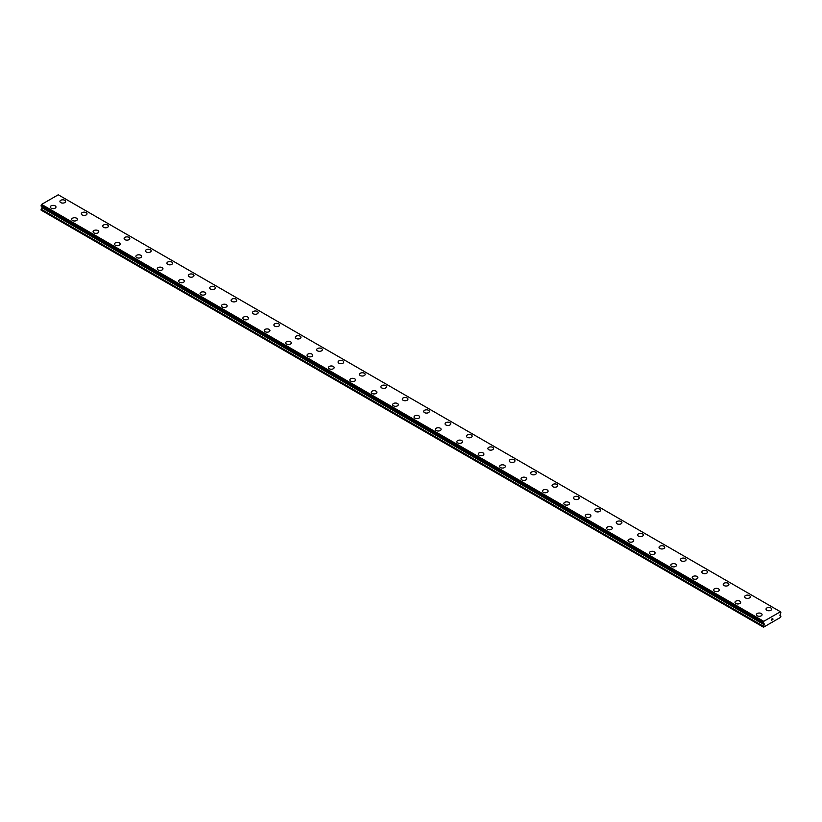 <?xml version="1.0" encoding="UTF-8"?>
<svg xmlns="http://www.w3.org/2000/svg" width="822" height="822" viewBox="0 0 822 822"><rect width="100%" height="100%" fill="white"/><g stroke="black" fill="none" stroke-linecap="round" stroke-linejoin="round"><path stroke-width="1.23" d="M59.924 201.452A2.836 1.634 180 0 1 61.681 199.941A2.836 1.634 180 0 1 64.774 200.291A2.836 1.634 180 0 1 65.606 201.452A2.836 1.634 180 0 1 63.849 202.962A2.836 1.634 180 0 1 60.756 202.602A2.836 1.634 180 0 1 59.924 201.452A2.836 1.634 180 0 1 61.681 199.941A2.836 1.634 180 0 1 64.774 200.301A2.836 1.634 180 0 1 65.606 201.452M81.327 213.802A2.836 1.634 180 0 1 83.073 212.292A2.836 1.634 180 0 1 86.166 212.641A2.836 1.634 180 0 1 86.998 213.802A2.836 1.634 180 0 1 85.252 215.313A2.836 1.634 180 0 1 82.159 214.963A2.836 1.634 180 0 1 81.327 213.802A2.836 1.634 180 0 1 83.073 212.292A2.836 1.634 180 0 1 86.166 212.651A2.836 1.634 180 0 1 86.998 213.802M102.719 226.153A2.836 1.634 180 0 1 104.476 224.642A2.836 1.634 180 0 1 107.569 225.002A2.836 1.634 180 0 1 108.391 226.163A2.836 1.634 180 0 1 106.644 227.673A2.836 1.634 180 0 1 103.551 227.314A2.836 1.634 180 0 1 102.719 226.153A2.836 1.634 180 0 1 104.476 224.653A2.836 1.634 180 0 1 107.569 225.002A2.836 1.634 180 0 1 108.391 226.153M124.122 238.514A2.836 1.634 180 0 1 125.869 236.993A2.836 1.634 180 0 1 128.962 237.353A2.836 1.634 180 0 1 129.794 238.514A2.836 1.634 180 0 1 128.037 240.024A2.836 1.634 180 0 1 124.954 239.664A2.836 1.634 180 0 1 124.122 238.514A2.836 1.634 180 0 1 125.869 237.003A2.836 1.634 180 0 1 128.962 237.353A2.836 1.634 180 0 1 129.794 238.514M150.354 249.713A2.836 1.634 180 0 1 151.186 250.864A2.836 1.634 180 0 1 149.44 252.375A2.836 1.634 180 0 1 146.347 252.025A2.836 1.634 180 0 1 145.515 250.864A2.836 1.634 180 0 1 147.272 249.354A2.836 1.634 180 0 1 150.354 249.713M145.515 250.864A2.836 1.634 180 0 1 147.272 249.354A2.836 1.634 180 0 1 150.354 249.703A2.836 1.634 180 0 1 151.186 250.864M166.917 263.215A2.836 1.634 180 0 1 168.664 261.704A2.836 1.634 180 0 1 171.757 262.054A2.836 1.634 180 0 1 172.589 263.215A2.836 1.634 180 0 1 170.832 264.725A2.836 1.634 180 0 1 167.739 264.376A2.836 1.634 180 0 1 166.917 263.215A2.836 1.634 180 0 1 168.664 261.704A2.836 1.634 180 0 1 171.757 262.064A2.836 1.634 180 0 1 172.589 263.215M188.31 275.565A2.836 1.634 180 0 1 190.057 274.055A2.836 1.634 180 0 1 193.149 274.414A2.836 1.634 180 0 1 193.982 275.576A2.836 1.634 180 0 1 192.235 277.086A2.836 1.634 180 0 1 189.142 276.726A2.836 1.634 180 0 1 188.31 275.565A2.836 1.634 180 0 1 190.067 274.065A2.836 1.634 180 0 1 193.149 274.414A2.836 1.634 180 0 1 193.982 275.565M209.702 287.926A2.836 1.634 180 0 1 211.46 286.405A2.836 1.634 180 0 1 214.552 286.765A2.836 1.634 180 0 1 215.385 287.926A2.836 1.634 180 0 1 213.628 289.436A2.836 1.634 180 0 1 210.535 289.077A2.836 1.634 180 0 1 209.702 287.926A2.836 1.634 180 0 1 211.46 286.416A2.836 1.634 180 0 1 214.552 286.775A2.836 1.634 180 0 1 215.385 287.926M231.105 300.277A2.836 1.634 180 0 1 232.852 298.766A2.836 1.634 180 0 1 235.945 299.116A2.836 1.634 180 0 1 236.777 300.277A2.836 1.634 180 0 1 235.03 301.787A2.836 1.634 180 0 1 231.938 301.438A2.836 1.634 180 0 1 231.105 300.277A2.836 1.634 180 0 1 232.852 298.766A2.836 1.634 180 0 1 235.945 299.126A2.836 1.634 180 0 1 236.777 300.277M252.498 312.627A2.836 1.634 180 0 1 254.255 311.117A2.836 1.634 180 0 1 257.348 311.476A2.836 1.634 180 0 1 258.17 312.637A2.836 1.634 180 0 1 256.423 314.148A2.836 1.634 180 0 1 253.33 313.788A2.836 1.634 180 0 1 252.498 312.627A2.836 1.634 180 0 1 254.255 311.127A2.836 1.634 180 0 1 257.348 311.476A2.836 1.634 180 0 1 258.17 312.627M273.901 324.988A2.836 1.634 180 0 1 275.647 323.467A2.836 1.634 180 0 1 278.74 323.827A2.836 1.634 180 0 1 279.572 324.988A2.836 1.634 180 0 1 277.815 326.498A2.836 1.634 180 0 1 274.733 326.139A2.836 1.634 180 0 1 273.901 324.988A2.836 1.634 180 0 1 275.647 323.478A2.836 1.634 180 0 1 278.74 323.827A2.836 1.634 180 0 1 279.572 324.988M295.293 337.339A2.836 1.634 180 0 1 297.05 335.828A2.836 1.634 180 0 1 300.133 336.177A2.836 1.634 180 0 1 300.965 337.339A2.836 1.634 180 0 1 299.218 338.849A2.836 1.634 180 0 1 296.125 338.5A2.836 1.634 180 0 1 295.293 337.339A2.836 1.634 180 0 1 297.05 335.828A2.836 1.634 180 0 1 300.133 336.188A2.836 1.634 180 0 1 300.965 337.339M316.696 349.689A2.836 1.634 180 0 1 318.443 348.179A2.836 1.634 180 0 1 321.536 348.528A2.836 1.634 180 0 1 322.368 349.689A2.836 1.634 180 0 1 320.611 351.2A2.836 1.634 180 0 1 317.518 350.85A2.836 1.634 180 0 1 316.696 349.689A2.836 1.634 180 0 1 318.443 348.179A2.836 1.634 180 0 1 321.536 348.538A2.836 1.634 180 0 1 322.368 349.689M338.089 362.04A2.836 1.634 180 0 1 339.835 360.529A2.836 1.634 180 0 1 342.928 360.889A2.836 1.634 180 0 1 343.76 362.05A2.836 1.634 180 0 1 342.014 363.56A2.836 1.634 180 0 1 338.921 363.201A2.836 1.634 180 0 1 338.089 362.04A2.836 1.634 180 0 1 339.846 360.539A2.836 1.634 180 0 1 342.928 360.889A2.836 1.634 180 0 1 343.76 362.04M359.481 374.4A2.836 1.634 180 0 1 361.238 372.88A2.836 1.634 180 0 1 364.331 373.239A2.836 1.634 180 0 1 365.163 374.4A2.836 1.634 180 0 1 363.406 375.911A2.836 1.634 180 0 1 360.313 375.551A2.836 1.634 180 0 1 359.481 374.4A2.836 1.634 180 0 1 361.238 372.89A2.836 1.634 180 0 1 364.331 373.25A2.836 1.634 180 0 1 365.163 374.4M385.724 385.6A2.836 1.634 180 0 1 386.556 386.751A2.836 1.634 180 0 1 384.809 388.261A2.836 1.634 180 0 1 381.716 387.912A2.836 1.634 180 0 1 380.884 386.751A2.836 1.634 180 0 1 382.631 385.241A2.836 1.634 180 0 1 385.724 385.6M380.884 386.751A2.836 1.634 180 0 1 382.631 385.241A2.836 1.634 180 0 1 385.724 385.59A2.836 1.634 180 0 1 386.556 386.751M402.277 399.112A2.836 1.634 180 0 1 404.034 397.601A2.836 1.634 180 0 1 407.126 397.951A2.836 1.634 180 0 1 407.948 399.112M407.126 397.951A2.836 1.634 180 0 1 407.948 399.102A2.836 1.634 180 0 1 406.202 400.622A2.836 1.634 180 0 1 403.109 400.263A2.836 1.634 180 0 1 402.277 399.102A2.836 1.634 180 0 1 404.034 397.591A2.836 1.634 180 0 1 407.126 397.951M423.679 411.462A2.836 1.634 180 0 1 425.426 409.942A2.836 1.634 180 0 1 428.519 410.301A2.836 1.634 180 0 1 429.351 411.462A2.836 1.634 180 0 1 427.594 412.973A2.836 1.634 180 0 1 424.512 412.613A2.836 1.634 180 0 1 423.679 411.462A2.836 1.634 180 0 1 425.426 409.952A2.836 1.634 180 0 1 428.519 410.301A2.836 1.634 180 0 1 429.351 411.462M445.072 423.813A2.836 1.634 180 0 1 446.829 422.303A2.836 1.634 180 0 1 449.911 422.652A2.836 1.634 180 0 1 450.744 423.813A2.836 1.634 180 0 1 448.997 425.323A2.836 1.634 180 0 1 445.904 424.974A2.836 1.634 180 0 1 445.072 423.813A2.836 1.634 180 0 1 446.829 422.303A2.836 1.634 180 0 1 449.911 422.662A2.836 1.634 180 0 1 450.744 423.813M466.475 436.163A2.836 1.634 180 0 1 468.221 434.653A2.836 1.634 180 0 1 471.314 435.002A2.836 1.634 180 0 1 472.147 436.163A2.836 1.634 180 0 1 470.39 437.674A2.836 1.634 180 0 1 467.297 437.325A2.836 1.634 180 0 1 466.475 436.163A2.836 1.634 180 0 1 468.221 434.653A2.836 1.634 180 0 1 471.314 435.013A2.836 1.634 180 0 1 472.147 436.163M487.867 448.514A2.836 1.634 180 0 1 489.614 447.004A2.836 1.634 180 0 1 492.707 447.363A2.836 1.634 180 0 1 493.539 448.524A2.836 1.634 180 0 1 491.792 450.035A2.836 1.634 180 0 1 488.7 449.675A2.836 1.634 180 0 1 487.867 448.514A2.836 1.634 180 0 1 489.624 447.014A2.836 1.634 180 0 1 492.707 447.363A2.836 1.634 180 0 1 493.539 448.514M509.26 460.875A2.836 1.634 180 0 1 511.017 459.354A2.836 1.634 180 0 1 514.11 459.714A2.836 1.634 180 0 1 514.942 460.875A2.836 1.634 180 0 1 513.185 462.385A2.836 1.634 180 0 1 510.092 462.026A2.836 1.634 180 0 1 509.26 460.875A2.836 1.634 180 0 1 511.017 459.364A2.836 1.634 180 0 1 514.11 459.724A2.836 1.634 180 0 1 514.942 460.875M530.663 473.225A2.836 1.634 180 0 1 532.409 471.715A2.836 1.634 180 0 1 535.502 472.064A2.836 1.634 180 0 1 536.334 473.225A2.836 1.634 180 0 1 534.588 474.736A2.836 1.634 180 0 1 531.495 474.386A2.836 1.634 180 0 1 530.663 473.225A2.836 1.634 180 0 1 532.409 471.715A2.836 1.634 180 0 1 535.502 472.075A2.836 1.634 180 0 1 536.334 473.225M552.055 485.576A2.836 1.634 180 0 1 553.812 484.066A2.836 1.634 180 0 1 556.905 484.415A2.836 1.634 180 0 1 557.727 485.586A2.836 1.634 180 0 1 555.98 487.086A2.836 1.634 180 0 1 552.887 486.737A2.836 1.634 180 0 1 552.055 485.576A2.836 1.634 180 0 1 553.812 484.066A2.836 1.634 180 0 1 556.905 484.425A2.836 1.634 180 0 1 557.727 485.576M573.458 497.927A2.836 1.634 180 0 1 575.205 496.416A2.836 1.634 180 0 1 578.298 496.776A2.836 1.634 180 0 1 579.13 497.937A2.836 1.634 180 0 1 577.373 499.447A2.836 1.634 180 0 1 574.29 499.088A2.836 1.634 180 0 1 573.458 497.927A2.836 1.634 180 0 1 575.205 496.426A2.836 1.634 180 0 1 578.298 496.776A2.836 1.634 180 0 1 579.13 497.927M594.851 510.287A2.836 1.634 180 0 1 596.608 508.767A2.836 1.634 180 0 1 599.69 509.126A2.836 1.634 180 0 1 600.522 510.287A2.836 1.634 180 0 1 598.776 511.798A2.836 1.634 180 0 1 595.683 511.438A2.836 1.634 180 0 1 594.851 510.287A2.836 1.634 180 0 1 596.608 508.777A2.836 1.634 180 0 1 599.69 509.137A2.836 1.634 180 0 1 600.522 510.287M621.093 521.487A2.836 1.634 180 0 1 621.925 522.638A2.836 1.634 180 0 1 620.168 524.148A2.836 1.634 180 0 1 617.075 523.799A2.836 1.634 180 0 1 616.253 522.638A2.836 1.634 180 0 1 618 521.127A2.836 1.634 180 0 1 621.093 521.487M616.253 522.638A2.836 1.634 180 0 1 618 521.127A2.836 1.634 180 0 1 621.093 521.477A2.836 1.634 180 0 1 621.925 522.638M637.646 534.999A2.836 1.634 180 0 1 639.403 533.488A2.836 1.634 180 0 1 642.485 533.838A2.836 1.634 180 0 1 643.318 534.999M642.485 533.838A2.836 1.634 180 0 1 643.318 534.988A2.836 1.634 180 0 1 641.571 536.509A2.836 1.634 180 0 1 638.478 536.149A2.836 1.634 180 0 1 637.646 534.988A2.836 1.634 180 0 1 639.393 533.478A2.836 1.634 180 0 1 642.485 533.838M659.038 547.349A2.836 1.634 180 0 1 660.796 545.829A2.836 1.634 180 0 1 663.888 546.188A2.836 1.634 180 0 1 664.721 547.349A2.836 1.634 180 0 1 662.964 548.86A2.836 1.634 180 0 1 659.871 548.5A2.836 1.634 180 0 1 659.038 547.349A2.836 1.634 180 0 1 660.796 545.839A2.836 1.634 180 0 1 663.888 546.188A2.836 1.634 180 0 1 664.721 547.349M680.441 559.7A2.836 1.634 180 0 1 682.188 558.189A2.836 1.634 180 0 1 685.281 558.539A2.836 1.634 180 0 1 686.113 559.7A2.836 1.634 180 0 1 684.366 561.21A2.836 1.634 180 0 1 681.274 560.861A2.836 1.634 180 0 1 680.441 559.7A2.836 1.634 180 0 1 682.188 558.189A2.836 1.634 180 0 1 685.281 558.549A2.836 1.634 180 0 1 686.113 559.7M701.834 572.05A2.836 1.634 180 0 1 703.591 570.54A2.836 1.634 180 0 1 706.684 570.889A2.836 1.634 180 0 1 707.506 572.05A2.836 1.634 180 0 1 705.759 573.561A2.836 1.634 180 0 1 702.666 573.211A2.836 1.634 180 0 1 701.834 572.05A2.836 1.634 180 0 1 703.591 570.54A2.836 1.634 180 0 1 706.684 570.9A2.836 1.634 180 0 1 707.506 572.05M723.237 584.401A2.836 1.634 180 0 1 724.983 582.89A2.836 1.634 180 0 1 728.076 583.25A2.836 1.634 180 0 1 728.909 584.411A2.836 1.634 180 0 1 727.151 585.922A2.836 1.634 180 0 1 724.069 585.562A2.836 1.634 180 0 1 723.237 584.401A2.836 1.634 180 0 1 724.983 582.901A2.836 1.634 180 0 1 728.076 583.25A2.836 1.634 180 0 1 728.909 584.401M744.629 596.762A2.836 1.634 180 0 1 746.386 595.241A2.836 1.634 180 0 1 749.469 595.601A2.836 1.634 180 0 1 750.301 596.762A2.836 1.634 180 0 1 748.554 598.272A2.836 1.634 180 0 1 745.462 597.913A2.836 1.634 180 0 1 744.629 596.762A2.836 1.634 180 0 1 746.386 595.251A2.836 1.634 180 0 1 749.469 595.611A2.836 1.634 180 0 1 750.301 596.762M766.032 609.112A2.836 1.634 180 0 1 767.779 607.602A2.836 1.634 180 0 1 770.872 607.951A2.836 1.634 180 0 1 771.704 609.112A2.836 1.634 180 0 1 769.947 610.623A2.836 1.634 180 0 1 766.854 610.273A2.836 1.634 180 0 1 766.032 609.112A2.836 1.634 180 0 1 767.779 607.602A2.836 1.634 180 0 1 770.872 607.961A2.836 1.634 180 0 1 771.704 609.112M50.296 207.01A2.836 1.634 180 0 1 52.053 205.5A2.836 1.634 180 0 1 55.146 205.849A2.836 1.634 180 0 1 55.968 207.01A2.836 1.634 180 0 1 54.221 208.521A2.836 1.634 180 0 1 51.128 208.172A2.836 1.634 180 0 1 50.296 207.01A2.836 1.634 180 0 1 52.053 205.5A2.836 1.634 180 0 1 55.146 205.86A2.836 1.634 180 0 1 55.968 207.01M71.699 219.361A2.836 1.634 180 0 1 73.446 217.851A2.836 1.634 180 0 1 76.538 218.2A2.836 1.634 180 0 1 77.371 219.361A2.836 1.634 180 0 1 75.614 220.871A2.836 1.634 180 0 1 72.531 220.522A2.836 1.634 180 0 1 71.699 219.361A2.836 1.634 180 0 1 73.446 217.851A2.836 1.634 180 0 1 76.538 218.21A2.836 1.634 180 0 1 77.371 219.361M93.091 231.712A2.836 1.634 180 0 1 94.849 230.201A2.836 1.634 180 0 1 97.931 230.561A2.836 1.634 180 0 1 98.763 231.722A2.836 1.634 180 0 1 97.017 233.232A2.836 1.634 180 0 1 93.924 232.873A2.836 1.634 180 0 1 93.091 231.712A2.836 1.634 180 0 1 94.849 230.211A2.836 1.634 180 0 1 97.931 230.561A2.836 1.634 180 0 1 98.763 231.712M114.494 244.072A2.836 1.634 180 0 1 116.241 242.552A2.836 1.634 180 0 1 119.334 242.911A2.836 1.634 180 0 1 120.166 244.072A2.836 1.634 180 0 1 118.409 245.583A2.836 1.634 180 0 1 115.316 245.223A2.836 1.634 180 0 1 114.494 244.072A2.836 1.634 180 0 1 116.241 242.562A2.836 1.634 180 0 1 119.334 242.922A2.836 1.634 180 0 1 120.166 244.072M135.887 256.423A2.836 1.634 180 0 1 137.634 254.912A2.836 1.634 180 0 1 140.726 255.262A2.836 1.634 180 0 1 141.559 256.423A2.836 1.634 180 0 1 139.812 257.933A2.836 1.634 180 0 1 136.719 257.584A2.836 1.634 180 0 1 135.887 256.423A2.836 1.634 180 0 1 137.644 254.912A2.836 1.634 180 0 1 140.726 255.272A2.836 1.634 180 0 1 141.559 256.423M157.279 268.773A2.836 1.634 180 0 1 159.036 267.263A2.836 1.634 180 0 1 162.129 267.612A2.836 1.634 180 0 1 162.962 268.773A2.836 1.634 180 0 1 161.204 270.284A2.836 1.634 180 0 1 158.112 269.935A2.836 1.634 180 0 1 157.279 268.773A2.836 1.634 180 0 1 159.036 267.263A2.836 1.634 180 0 1 162.129 267.623A2.836 1.634 180 0 1 162.962 268.773M178.682 281.124A2.836 1.634 180 0 1 180.429 279.614A2.836 1.634 180 0 1 183.522 279.973A2.836 1.634 180 0 1 184.354 281.134A2.836 1.634 180 0 1 182.607 282.645A2.836 1.634 180 0 1 179.515 282.285A2.836 1.634 180 0 1 178.682 281.124A2.836 1.634 180 0 1 180.439 279.624A2.836 1.634 180 0 1 183.522 279.973A2.836 1.634 180 0 1 184.354 281.124M200.075 293.485A2.836 1.634 180 0 1 201.832 291.964A2.836 1.634 180 0 1 204.925 292.324A2.836 1.634 180 0 1 205.747 293.485A2.836 1.634 180 0 1 204 294.995A2.836 1.634 180 0 1 200.907 294.636A2.836 1.634 180 0 1 200.075 293.485A2.836 1.634 180 0 1 201.832 291.974A2.836 1.634 180 0 1 204.925 292.334A2.836 1.634 180 0 1 205.747 293.485M226.317 304.685A2.836 1.634 180 0 1 227.149 305.835A2.836 1.634 180 0 1 225.392 307.346A2.836 1.634 180 0 1 222.31 306.996A2.836 1.634 180 0 1 221.478 305.835A2.836 1.634 180 0 1 223.224 304.325A2.836 1.634 180 0 1 226.317 304.685M221.478 305.835A2.836 1.634 180 0 1 223.224 304.325A2.836 1.634 180 0 1 226.317 304.674A2.836 1.634 180 0 1 227.149 305.835M242.87 318.196A2.836 1.634 180 0 1 244.627 316.686A2.836 1.634 180 0 1 247.71 317.035A2.836 1.634 180 0 1 248.542 318.196M247.71 317.035A2.836 1.634 180 0 1 248.542 318.186A2.836 1.634 180 0 1 246.795 319.707A2.836 1.634 180 0 1 243.702 319.347A2.836 1.634 180 0 1 242.87 318.186A2.836 1.634 180 0 1 244.627 316.675A2.836 1.634 180 0 1 247.71 317.035M264.273 330.547A2.836 1.634 180 0 1 266.02 329.026A2.836 1.634 180 0 1 269.113 329.386A2.836 1.634 180 0 1 269.945 330.547A2.836 1.634 180 0 1 268.188 332.057A2.836 1.634 180 0 1 265.095 331.698A2.836 1.634 180 0 1 264.273 330.547A2.836 1.634 180 0 1 266.02 329.036A2.836 1.634 180 0 1 269.113 329.386A2.836 1.634 180 0 1 269.945 330.547M285.666 342.897A2.836 1.634 180 0 1 287.412 341.387A2.836 1.634 180 0 1 290.505 341.736A2.836 1.634 180 0 1 291.337 342.897A2.836 1.634 180 0 1 289.591 344.408A2.836 1.634 180 0 1 286.498 344.058A2.836 1.634 180 0 1 285.666 342.897A2.836 1.634 180 0 1 287.423 341.387A2.836 1.634 180 0 1 290.505 341.747A2.836 1.634 180 0 1 291.337 342.897M307.058 355.248A2.836 1.634 180 0 1 308.815 353.737A2.836 1.634 180 0 1 311.908 354.087A2.836 1.634 180 0 1 312.74 355.248A2.836 1.634 180 0 1 310.983 356.758A2.836 1.634 180 0 1 307.89 356.409A2.836 1.634 180 0 1 307.058 355.248A2.836 1.634 180 0 1 308.815 353.737A2.836 1.634 180 0 1 311.908 354.097A2.836 1.634 180 0 1 312.74 355.248M328.461 367.598A2.836 1.634 180 0 1 330.208 366.088A2.836 1.634 180 0 1 333.3 366.448A2.836 1.634 180 0 1 334.133 367.609A2.836 1.634 180 0 1 332.386 369.119A2.836 1.634 180 0 1 329.293 368.759A2.836 1.634 180 0 1 328.461 367.598A2.836 1.634 180 0 1 330.218 366.098A2.836 1.634 180 0 1 333.3 366.448A2.836 1.634 180 0 1 334.133 367.598M349.853 379.959A2.836 1.634 180 0 1 351.611 378.439A2.836 1.634 180 0 1 354.703 378.798A2.836 1.634 180 0 1 355.525 379.959A2.836 1.634 180 0 1 353.779 381.47A2.836 1.634 180 0 1 350.686 381.11A2.836 1.634 180 0 1 349.853 379.959A2.836 1.634 180 0 1 351.611 378.449A2.836 1.634 180 0 1 354.703 378.808A2.836 1.634 180 0 1 355.525 379.959M371.256 392.31A2.836 1.634 180 0 1 373.003 390.799A2.836 1.634 180 0 1 376.096 391.149A2.836 1.634 180 0 1 376.928 392.31A2.836 1.634 180 0 1 375.171 393.82A2.836 1.634 180 0 1 372.089 393.471A2.836 1.634 180 0 1 371.256 392.31A2.836 1.634 180 0 1 373.003 390.799A2.836 1.634 180 0 1 376.096 391.159A2.836 1.634 180 0 1 376.928 392.31M392.649 404.66A2.836 1.634 180 0 1 394.406 403.15A2.836 1.634 180 0 1 397.488 403.51A2.836 1.634 180 0 1 398.321 404.671A2.836 1.634 180 0 1 396.574 406.181A2.836 1.634 180 0 1 393.481 405.821A2.836 1.634 180 0 1 392.649 404.66A2.836 1.634 180 0 1 394.406 403.16A2.836 1.634 180 0 1 397.488 403.51A2.836 1.634 180 0 1 398.321 404.66M414.052 417.021A2.836 1.634 180 0 1 415.798 415.5A2.836 1.634 180 0 1 418.891 415.86A2.836 1.634 180 0 1 419.723 417.021A2.836 1.634 180 0 1 417.966 418.532A2.836 1.634 180 0 1 414.874 418.172A2.836 1.634 180 0 1 414.052 417.021A2.836 1.634 180 0 1 415.798 415.511A2.836 1.634 180 0 1 418.891 415.86A2.836 1.634 180 0 1 419.723 417.021M435.444 429.372A2.836 1.634 180 0 1 437.191 427.861A2.836 1.634 180 0 1 440.284 428.211A2.836 1.634 180 0 1 441.116 429.372A2.836 1.634 180 0 1 439.369 430.882A2.836 1.634 180 0 1 436.277 430.533A2.836 1.634 180 0 1 435.444 429.372A2.836 1.634 180 0 1 437.201 427.861A2.836 1.634 180 0 1 440.284 428.221A2.836 1.634 180 0 1 441.116 429.372M461.687 440.571A2.836 1.634 180 0 1 462.519 441.722A2.836 1.634 180 0 1 460.762 443.233A2.836 1.634 180 0 1 457.669 442.883A2.836 1.634 180 0 1 456.837 441.722A2.836 1.634 180 0 1 458.594 440.212A2.836 1.634 180 0 1 461.687 440.571M456.837 441.722A2.836 1.634 180 0 1 458.594 440.212A2.836 1.634 180 0 1 461.687 440.561A2.836 1.634 180 0 1 462.519 441.722M478.24 454.083A2.836 1.634 180 0 1 479.997 452.573A2.836 1.634 180 0 1 483.079 452.922A2.836 1.634 180 0 1 483.911 454.083M483.079 452.922A2.836 1.634 180 0 1 483.911 454.073A2.836 1.634 180 0 1 482.165 455.594A2.836 1.634 180 0 1 479.072 455.234A2.836 1.634 180 0 1 478.24 454.073A2.836 1.634 180 0 1 479.986 452.562A2.836 1.634 180 0 1 483.079 452.922M504.482 465.283A2.836 1.634 180 0 1 505.304 466.434A2.836 1.634 180 0 1 503.557 467.944A2.836 1.634 180 0 1 500.464 467.584A2.836 1.634 180 0 1 499.632 466.434A2.836 1.634 180 0 1 501.389 464.923A2.836 1.634 180 0 1 504.482 465.283M499.632 466.434A2.836 1.634 180 0 1 501.389 464.913A2.836 1.634 180 0 1 504.482 465.273A2.836 1.634 180 0 1 505.304 466.434M521.035 478.784A2.836 1.634 180 0 1 522.782 477.274A2.836 1.634 180 0 1 525.875 477.623A2.836 1.634 180 0 1 526.707 478.784A2.836 1.634 180 0 1 524.95 480.295A2.836 1.634 180 0 1 521.867 479.945A2.836 1.634 180 0 1 521.035 478.784A2.836 1.634 180 0 1 522.782 477.274A2.836 1.634 180 0 1 525.875 477.633A2.836 1.634 180 0 1 526.707 478.784M542.428 491.135A2.836 1.634 180 0 1 544.185 489.624A2.836 1.634 180 0 1 547.267 489.984A2.836 1.634 180 0 1 548.099 491.145A2.836 1.634 180 0 1 546.353 492.645A2.836 1.634 180 0 1 543.26 492.296A2.836 1.634 180 0 1 542.428 491.135A2.836 1.634 180 0 1 544.185 489.635A2.836 1.634 180 0 1 547.267 489.984A2.836 1.634 180 0 1 548.099 491.135M563.83 503.496A2.836 1.634 180 0 1 565.577 501.975A2.836 1.634 180 0 1 568.67 502.334A2.836 1.634 180 0 1 569.502 503.496A2.836 1.634 180 0 1 567.745 505.006A2.836 1.634 180 0 1 564.652 504.646A2.836 1.634 180 0 1 563.83 503.496A2.836 1.634 180 0 1 565.577 501.985A2.836 1.634 180 0 1 568.67 502.334A2.836 1.634 180 0 1 569.502 503.496M585.223 515.846A2.836 1.634 180 0 1 586.97 514.336A2.836 1.634 180 0 1 590.062 514.685A2.836 1.634 180 0 1 590.895 515.846A2.836 1.634 180 0 1 589.148 517.357A2.836 1.634 180 0 1 586.055 517.007A2.836 1.634 180 0 1 585.223 515.846A2.836 1.634 180 0 1 586.98 514.336A2.836 1.634 180 0 1 590.062 514.695A2.836 1.634 180 0 1 590.895 515.846M606.615 528.197A2.836 1.634 180 0 1 608.372 526.686A2.836 1.634 180 0 1 611.465 527.036A2.836 1.634 180 0 1 612.298 528.197A2.836 1.634 180 0 1 610.541 529.707A2.836 1.634 180 0 1 607.448 529.358A2.836 1.634 180 0 1 606.615 528.197A2.836 1.634 180 0 1 608.372 526.686A2.836 1.634 180 0 1 611.465 527.046A2.836 1.634 180 0 1 612.298 528.197M628.018 540.547A2.836 1.634 180 0 1 629.765 539.037A2.836 1.634 180 0 1 632.858 539.396A2.836 1.634 180 0 1 633.69 540.557A2.836 1.634 180 0 1 631.943 542.068A2.836 1.634 180 0 1 628.851 541.708A2.836 1.634 180 0 1 628.018 540.547A2.836 1.634 180 0 1 629.775 539.047A2.836 1.634 180 0 1 632.858 539.396A2.836 1.634 180 0 1 633.69 540.547M649.411 552.908A2.836 1.634 180 0 1 651.168 551.387A2.836 1.634 180 0 1 654.261 551.747A2.836 1.634 180 0 1 655.083 552.908A2.836 1.634 180 0 1 653.336 554.418A2.836 1.634 180 0 1 650.243 554.059A2.836 1.634 180 0 1 649.411 552.908A2.836 1.634 180 0 1 651.168 551.398A2.836 1.634 180 0 1 654.261 551.757A2.836 1.634 180 0 1 655.083 552.908M670.814 565.259A2.836 1.634 180 0 1 672.56 563.748A2.836 1.634 180 0 1 675.653 564.098A2.836 1.634 180 0 1 676.485 565.259A2.836 1.634 180 0 1 674.728 566.769A2.836 1.634 180 0 1 671.646 566.42A2.836 1.634 180 0 1 670.814 565.259A2.836 1.634 180 0 1 672.56 563.748A2.836 1.634 180 0 1 675.653 564.108A2.836 1.634 180 0 1 676.485 565.259M697.046 576.458A2.836 1.634 180 0 1 697.878 577.609A2.836 1.634 180 0 1 696.131 579.12A2.836 1.634 180 0 1 693.038 578.77A2.836 1.634 180 0 1 692.206 577.609A2.836 1.634 180 0 1 693.963 576.099A2.836 1.634 180 0 1 697.046 576.458M692.206 577.609A2.836 1.634 180 0 1 693.963 576.099A2.836 1.634 180 0 1 697.046 576.448A2.836 1.634 180 0 1 697.878 577.609M713.609 589.97A2.836 1.634 180 0 1 715.356 588.46A2.836 1.634 180 0 1 718.449 588.809A2.836 1.634 180 0 1 719.281 589.97M718.449 588.809A2.836 1.634 180 0 1 719.281 589.96A2.836 1.634 180 0 1 717.524 591.48A2.836 1.634 180 0 1 714.431 591.121A2.836 1.634 180 0 1 713.609 589.96A2.836 1.634 180 0 1 715.356 588.449A2.836 1.634 180 0 1 718.449 588.809M739.841 601.17A2.836 1.634 180 0 1 740.673 602.321A2.836 1.634 180 0 1 738.927 603.831A2.836 1.634 180 0 1 735.834 603.471A2.836 1.634 180 0 1 735.002 602.321A2.836 1.634 180 0 1 736.759 600.81A2.836 1.634 180 0 1 739.841 601.17M735.002 602.321A2.836 1.634 180 0 1 736.748 600.8A2.836 1.634 180 0 1 739.841 601.159A2.836 1.634 180 0 1 740.673 602.321M756.394 614.671A2.836 1.634 180 0 1 758.151 613.161A2.836 1.634 180 0 1 761.244 613.51A2.836 1.634 180 0 1 762.076 614.671A2.836 1.634 180 0 1 760.319 616.181A2.836 1.634 180 0 1 757.226 615.832A2.836 1.634 180 0 1 756.394 614.671A2.836 1.634 180 0 1 758.151 613.161A2.836 1.634 180 0 1 761.244 613.52A2.836 1.634 180 0 1 762.076 614.671M771.344 620.384L771.909 618.925M772.3 618.987L772.814 618.514M772.68 619.13L772.382 619.706L772.68 619.13M772.382 619.706L772.916 619.398L772.382 619.706M772.916 619.48L772.238 619.86L772.803 618.637M772.238 619.86L772.906 619.48M764.141 624.71L763.248 622.963L763.751 621.329L780.468 611.753L780.9 612.77L779.883 615.267L780.9 616.161L780.633 617.332L763.515 627.207L764.141 624.71L41.994 207.781L41.162 209.22L41.1 210.124L763.248 627.052M42.004 206.743L41.994 207.781M41.449 206.312L763.659 623.384M780.397 611.722L58.249 194.793L41.603 204.401L41.151 206.137L763.268 623.035M763.751 621.329L41.603 204.401M763.628 623.323L41.48 206.394M763.679 623.395L41.521 206.456M763.679 621.442L41.532 204.514M763.638 621.566L41.49 204.637M763.34 622.162L41.192 205.233M763.248 622.377L41.1 205.449M763.248 622.963L41.1 206.034M764.265 623.929L42.117 207M764.265 624.288L42.117 207.36M763.309 626.148L41.162 209.22M763.248 626.354L41.1 209.425M763.299 623.066L41.151 206.137"/></g></svg>

